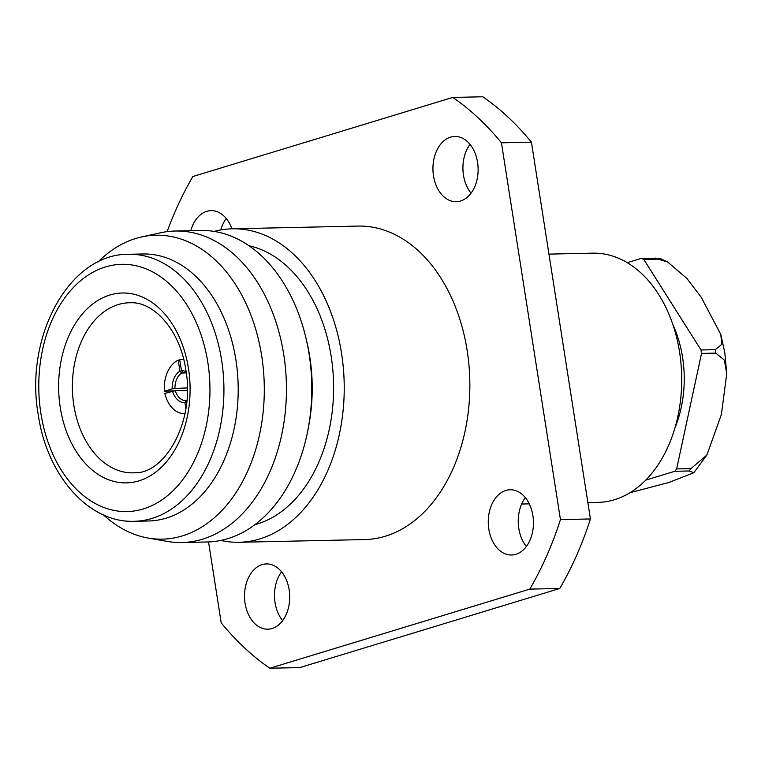 <?xml version="1.0" encoding="UTF-8"?>
<svg xmlns="http://www.w3.org/2000/svg" width="765" height="765" viewBox="0 0 765 765"><rect width="100%" height="100%" fill="white"/><g stroke="black" fill="none" stroke-linecap="round" stroke-linejoin="round"><path stroke-width="1.15" d="M675.103 427.482A96.935 67.091 -91.2 0 0 682.571 357.379A96.935 67.091 -91.2 0 0 672.884 324.656M701.534 353.42L715.81 353.114L724.359 360.076L726.75 373.722L721.376 414.563L706.85 455.07L690.91 468.62L676.633 468.926L701.534 353.42A124.628 86.263 -91.2 0 0 700.998 349.968L643.824 259.44A124.628 86.263 -91.2 0 0 641.491 258.341L627.223 262.682M645.794 480.114L674.835 471.278L689.112 470.972L693.836 472.713L668.954 482.457L630.092 492.689M289.151 589.844A32.637 22.596 -91.2 0 0 266.402 563.92A32.637 22.596 -91.2 0 0 245.077 603.26A32.637 22.596 -91.2 0 0 267.817 629.184A32.637 22.596 -91.2 0 0 289.151 589.844M282.629 620.644A32.637 22.596 88.8 0 1 275.046 602.61A32.637 22.596 88.8 0 1 281.568 571.818M231.881 228.812A32.637 22.596 -91.2 0 0 211.083 210.633A32.637 22.596 -91.2 0 0 190.801 230.686M220.808 229.93A32.637 22.596 88.8 0 1 226.249 218.532M477.57 162.39A32.637 22.596 -91.2 0 0 454.831 136.466A32.637 22.596 -91.2 0 0 433.497 175.807A32.637 22.596 -91.2 0 0 456.246 201.731A32.637 22.596 -91.2 0 0 477.57 162.39M471.049 193.182A32.637 22.596 88.8 0 1 463.475 175.156A32.637 22.596 88.8 0 1 469.997 144.356M532.899 515.677A32.637 22.596 -91.2 0 0 510.159 489.753A32.637 22.596 -91.2 0 0 488.825 529.084A32.637 22.596 -91.2 0 0 511.565 555.017A32.637 22.596 -91.2 0 0 532.899 515.677M526.377 546.468A32.637 22.596 88.8 0 1 518.804 528.443A32.637 22.596 88.8 0 1 525.326 497.642M587.864 502.586L598.125 502.366A124.628 86.263 -91.2 0 0 679.578 352.158A124.628 86.263 -91.2 0 0 592.741 253.167L548.954 254.114M220.827 540.444A156.777 108.515 -91.2 0 0 239.091 542.28L364.714 539.564A156.777 108.515 -91.2 0 0 467.176 350.619A156.777 108.515 -91.2 0 0 357.934 226.086L232.321 228.802A156.777 108.515 -91.2 0 0 214.152 231.413M239.091 542.28A156.777 108.515 -91.2 0 0 341.553 353.325A156.777 108.515 -91.2 0 0 232.321 228.802M254.975 524.637A141.448 97.901 -91.2 0 0 331.197 356.48A141.448 97.901 -91.2 0 0 248.95 245.737M103.552 514.95A151.986 105.197 -91.2 0 0 148.171 538.063L167.411 541.419A155.792 107.827 -91.2 0 0 181.974 542.519L207.305 541.974A155.792 107.827 -91.2 0 0 308.276 428.151L309.022 424.068A141.448 97.901 -91.2 0 0 309.787 356.939A141.448 97.901 -91.2 0 0 307.291 343.877L306.363 339.832A155.792 107.827 -91.2 0 0 200.583 230.475L175.242 231.02A155.792 107.827 -91.2 0 0 160.746 232.751L141.659 236.93A151.986 105.197 -91.2 0 0 98.083 261.955M308.276 428.151A155.792 107.827 -91.2 0 0 309.127 354.214A155.792 107.827 -91.2 0 0 306.363 339.832M181.974 542.519A155.792 107.827 -91.2 0 0 283.786 354.769A155.792 107.827 -91.2 0 0 175.242 231.02M148.171 538.063A151.986 105.197 -91.2 0 0 261.707 355.964A151.986 105.197 -91.2 0 0 141.659 236.93M134.382 521.29L148.659 520.984A133.531 92.422 -91.2 0 0 235.926 360.047A133.531 92.422 -91.2 0 0 142.892 253.98L128.616 254.286C69.118 253.483 24.289 337.069 38.25 414.716C46.885 475.228 88.53 523.193 134.382 521.29A133.531 92.422 -91.2 0 0 221.649 360.353A133.531 92.422 -91.2 0 0 128.616 254.286M559.779 588.476A316.519 219.077 -91.2 0 0 590.427 518.957L560.449 519.598A316.519 219.077 -91.2 0 1 529.801 589.117L269.844 668.227L299.823 667.577L559.779 588.476L529.801 589.117M208.539 541.936L221.2 622.825A316.519 219.077 -91.2 0 0 269.844 668.227M501.448 142.816A316.519 219.077 -91.2 0 0 452.803 97.423L482.782 96.773A316.519 219.077 -91.2 0 1 531.426 142.175L501.448 142.816L560.449 519.598M167.133 231.632A316.519 219.077 -91.2 0 1 192.847 176.524L452.803 97.423M590.427 518.957L531.426 142.175M643.824 259.44L658.101 259.134L667.673 262.032L660.205 258.455L641.491 258.341M667.673 262.032L686.779 278.326L701.008 296.925L720.812 334.42L721.701 344.422L715.275 349.662L700.998 349.968M674.835 471.278A124.628 86.263 -91.2 0 0 676.633 468.926M186.698 402.074A18.79 12.766 89.7 0 1 186.45 402.227L186.737 401.749M186.584 403.155L186.45 402.227M186.306 373.148A16.811 11.494 -92.6 0 0 183.275 372.555L181.506 370.652A18.79 12.842 87.4 0 1 186.115 371.733M181.506 370.652L179.67 359.693A29.873 20.416 87.4 0 1 180.875 359.588A29.873 20.416 87.4 0 1 183.82 359.77M181.716 373.033A16.811 11.848 -92.2 0 0 174.936 388.419L172.154 388.888A18.79 13.244 87.8 0 1 179.985 371.111L181.716 373.033L185.541 372.89M172.154 388.888L164.475 391.192A29.873 21.047 87.8 0 1 178.149 360.162L179.985 371.111M187.339 390.322L177.767 390.686M174.363 390.81L164.475 391.192M179.737 360.095L178.149 360.162M187.339 387.941L174.936 388.419M184.585 413.769L184.929 413.779A29.873 20.923 90.2 0 1 184.585 413.769A29.873 20.923 90.2 0 1 164.819 393.392L175.29 390.676A16.811 11.781 -89.8 0 0 186.038 400.717A16.811 11.781 -89.8 0 0 186.058 400.717L184.929 402.686L185.828 408.826M187.339 390.705L175.29 390.676M186.832 400.726L186.058 400.717M184.929 402.686A18.79 13.168 90.2 0 1 172.498 391.087M715.81 353.114A124.628 86.263 -91.2 0 0 715.552 351.384A124.628 86.263 -91.2 0 0 715.275 349.662M689.112 470.972A124.628 86.263 -91.2 0 0 690.91 468.62M60.253 407.449A94.956 65.723 -91.2 0 0 138.914 480.86A94.956 65.723 -91.2 0 0 188.467 368.434A94.956 65.723 -91.2 0 0 109.806 295.032A94.956 65.723 -91.2 0 0 60.253 407.449M73.842 405.268A85.068 58.876 -91.2 0 0 134.917 472.76C164.963 473.764 195.333 421.238 185.828 369.811C180.177 330.174 154.004 301.993 131.245 302.749A85.068 58.876 -91.2 0 0 73.842 405.268M40.889 413.339A123.643 85.575 -91.2 0 0 143.304 508.935A123.643 85.575 -91.2 0 0 207.841 362.543A123.643 85.575 -91.2 0 0 105.417 266.956A123.643 85.575 -91.2 0 0 40.889 413.339M658.101 259.134A124.628 86.263 -91.2 0 0 655.768 258.034M720.812 334.42L724.828 352.895L726.75 373.722M706.841 455.07L693.836 472.713M529.256 503.858L521.663 504.02M183.743 359.464L180.875 359.588"/></g></svg>
